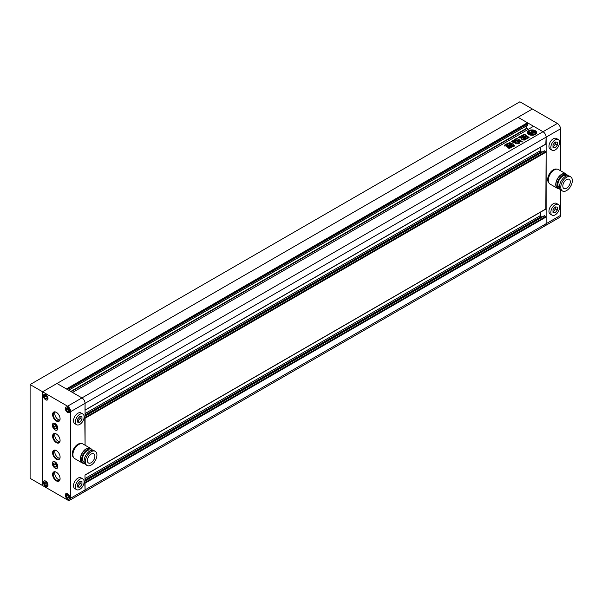 <?xml version="1.0" encoding="UTF-8"?>
<svg xmlns="http://www.w3.org/2000/svg" width="602" height="602" viewBox="0 0 602 602"><rect width="100%" height="100%" fill="white"/><g stroke="black" fill="none" stroke-linecap="round" stroke-linejoin="round"><path stroke-width="0.9" d="M519.895 101.791L532.386 109.007L42.591 391.782L42.591 485.566L42.591 391.782L30.1 384.573L519.895 101.791M30.1 384.573L30.1 478.349L67.582 499.991A4.417 2.551 60 0 0 69.794 500.209A4.417 2.551 60 0 0 70.705 498.185L70.705 411.617L85.078 403.325A4.417 2.551 -120 0 0 81.955 397.914L72.518 392.466L533.575 126.277L543.012 131.725A4.417 2.551 60 0 1 546.134 137.136L545.818 144.029M535.291 130.702A4.635 2.679 0 0 0 530.242 130.122A4.635 2.679 0 0 0 527.375 132.59A4.635 2.679 0 0 0 528.737 134.487A4.635 2.679 0 0 0 533.786 135.066A4.635 2.679 0 0 0 536.653 132.59A4.635 2.679 0 0 0 535.291 130.702M536.638 132.771A4.635 2.679 0 0 0 535.291 131.063A4.635 2.679 0 0 0 530.385 130.446A4.635 2.679 0 0 0 527.382 132.771M531.107 133.102L530.573 133.208A1.919 1.106 0 0 1 530.467 132.846A1.919 1.106 0 0 1 530.994 132.079L533.063 133.275L531.551 134.509A2.378 1.37 0 0 1 531.671 134.923M533.282 131.988L532.394 132.071L533.131 132.493L533.944 132.026L532.951 131.514A2.656 1.535 0 0 0 531.182 131.74A2.107 1.219 0 0 0 531.4 131.198A2.107 1.219 0 0 0 531.16 130.642A3.492 2.017 0 0 0 528.631 132.101A2.107 1.219 0 0 0 530.535 132.116A2.656 1.535 0 0 0 530.121 132.937A2.656 1.535 0 0 0 530.144 133.132L531.024 133.704L531.837 133.238L531.047 132.959M530.866 134.494A3.492 2.017 0 0 1 529.542 134.02A3.492 2.017 0 0 1 528.541 132.809L528.541 133.17A3.492 2.017 0 0 0 529.542 134.381A3.492 2.017 0 0 0 530.866 134.856L530.866 134.494A1.467 0.843 0 0 0 530.528 134.201L529.557 133.636A1.279 0.737 0 0 1 529.188 133.117A1.279 0.737 0 0 1 529.316 132.794L529.316 133.155A1.279 0.737 0 0 0 529.226 133.298M509.631 144.743L510.421 145.195L507.554 146.85L506.771 146.399L509.631 144.743L510.421 145.556M506.575 146.617L509.631 145.105M513.213 146.135L512.016 146.933M512.069 147.069L509.616 148.325L508.532 148.017M508.645 148.197L512.129 145.827L513.032 146.354M523.477 137.369L521.37 135.789L523.589 137.301M523.635 137.279L523.018 137.632L523.003 138.595L523.018 137.632M524.861 140.025L523.003 138.957L523.018 137.993L523.003 138.957L525.004 139.942L523.838 140.123L521.641 138.851L521.55 138.076L521.641 138.851M521.55 138.076L522.28 137.655L521.55 138.076M522.002 137.489L519.932 138.091L518.472 137.151M518.608 137.324L519.737 136.677L520.519 137.121L521.061 136.782L520.519 137.482L519.737 136.677M521.061 136.782L520.354 136.376L521.37 135.789M526.163 136.797L527.931 137.82L527.909 138.46L527.931 137.82L526.163 136.797L523.319 137.82L523.266 138.468L525.042 139.491L527.909 138.46M511.896 143.63L509.668 142.523L508.479 143.208L513.28 145.692L513.589 146.436L514.62 145.767L513.197 143.946L511.565 143.615M513.589 146.339L513.28 145.692M519.91 141.508L520.098 140.973C519.887 141.696 520.542 141.989 522.062 141.831L522.212 141.199L520.843 140.898L519.835 141.35M522.062 141.831L522.212 141.199L520.843 140.898M517.562 141.779L516.787 140.349L515.109 140.296L516.223 142.666L515.079 143.449M516.004 141.605L516.215 142.335M517.81 141.741L519.699 141.824M519.443 142.095L518.676 142.531M515.199 143.63L515.335 143.178L516.448 143.825L517.983 143.675L519.21 143.329L518.713 142.674L519.413 143.201M515.553 142.817L515.282 141.681L515.553 142.456L515.282 141.681L513.514 141.478L512.588 141.989M512.641 142.155L512.859 141.568C512.746 142.441 513.641 142.734 515.553 142.456M521.595 136.014L522.656 135.044L523.763 135.42L523.168 134.487M529.068 138.001L529.06 137.474L526.893 136.218L524.59 136.391L526.186 135.299L525.222 134.728L523.334 134.208L523.213 134.69M526.893 136.218L524.59 136.029M526.893 135.856L529.06 137.474M529.068 137.64L528.458 137.813L526.381 136.616L523.83 136.94L521.595 135.653L522.656 135.044M523.763 135.42L523.552 135.924L522.656 135.405M520.941 140.198L519.496 141.131L516.885 139.815L514.733 140.657M514.755 140.447L512.167 141.952L511.211 141.395M511.354 141.59L516.102 138.641L517.554 138.106L517.818 138.821M516.102 138.58L515.575 139.408L514.853 139.205M519.413 139.988L519.202 140.356L517.81 139.024L520.655 140.469M511.519 145.827L508.652 147.475L507.87 147.023L510.729 145.368L511.708 145.601M507.674 147.242L510.729 145.368M504.717 146.06L504.649 145.059L507.305 143.524L509.292 144.081L509.367 144.721L508.404 143.569M509.367 144.721L506.711 146.248L504.717 145.699L504.649 145.059L504.717 145.699M84.987 410.233L85.078 403.325A4.417 2.551 -120 0 0 81.955 397.914L56.964 383.489L518.021 117.3L527.45 122.748L527.894 125.103L68.583 390.194L527.954 124.983M526.705 125.795L526.705 128.226L528.263 129.347M67.462 389.547L527.954 123.681M66.957 389.261L527.45 123.395M544.261 215.915L546.134 216.998L546.134 223.703L546.134 137.136A4.417 2.551 -120 0 0 543.012 131.725L67.582 406.215L42.591 391.782L56.964 383.489L66.401 388.937L527.45 122.748M81.955 491.699A4.417 2.551 -120 0 0 84.16 491.917A4.417 2.551 -120 0 0 85.078 489.893L84.762 482.638M543.012 225.509A4.417 2.551 -120 0 0 545.216 225.727L84.16 491.917A4.417 2.551 -120 0 0 85.078 489.893L546.134 223.703A4.417 2.551 60 0 1 545.216 225.727A4.417 2.551 -120 0 0 546.134 223.703L560.5 215.411L560.5 189.675M540.513 212.167L540.513 215.554A0.88 0.512 -120 0 0 541.138 216.637L541.943 217.104M84.987 475.159L85.078 489.893L70.705 498.185M544.261 150.989L546.134 152.073L545.818 208.954M560.5 170.727L560.5 128.843L85.078 403.325L85.078 445.209L84.762 417.72M540.513 147.242L540.513 150.628A0.88 0.512 -120 0 0 541.138 151.712L541.943 152.178M520.098 141.335L520.843 141.259M522.062 142.192L522.212 141.56M517.562 142.14L516.787 140.702L515.161 140.514M517.81 142.102L518.322 141.447M519.443 142.456L518.322 141.809M515.335 143.539L516.223 142.666M516.215 142.508L516.004 141.967L516.215 142.508M512.859 141.929L513.514 141.478M515.282 142.042L513.514 141.839M514.62 146.128L513.197 144.307L511.896 143.991M513.28 146.053L513.589 146.7M511.565 143.976L509.668 142.885L508.479 143.569M527.909 138.821L527.931 138.174M523.319 138.182L525.057 136.82M524.44 137.835L525.305 137.617L524.44 137.835L524.681 138.34L525.305 137.978L525.064 137.482M525.11 138.227L525.975 138.001L525.11 138.227L525.35 138.723L525.975 138.362L525.734 137.866M525.779 138.761L526.645 138.753L526.396 138.249L525.779 138.61L526.396 138.249M526.163 137.158L525.057 137.181M526.186 135.661L525.222 134.728M525.222 135.089L523.334 134.57M521.55 138.437L521.641 139.212M518.608 137.685L519.737 137.038M521.061 137.143L520.519 137.482L521.061 137.03M521.37 136.15L520.354 136.737M511.467 141.523L514.853 139.566M517.81 139.107L517.554 138.106M517.554 138.468L516.102 139.002M519.413 140.349L519.616 139.867M520.655 140.83L519.616 140.228M508.713 148.16L512.129 145.827M513.032 146.707L512.129 146.188M511.519 146.181L510.729 145.729M504.649 145.421L507.305 143.524M507.305 143.886L508.404 143.931M509.367 145.074L509.292 144.442M506.282 145.165L506.643 145.737L507.855 145.044L507.486 144.472L506.282 145.165L507.486 144.472M535.487 132.771A3.492 2.017 0 0 1 535.502 132.952A3.492 2.017 0 0 1 531.671 134.961L531.671 134.6A3.492 2.017 0 0 0 535.502 132.59A3.492 2.017 0 0 0 535.487 132.395A2.378 1.37 0 0 1 534.704 132.327L533.191 133.2L531.13 132.004A1.919 1.106 0 0 1 533.079 131.763L533.282 131.838M532.439 132.056A1.919 1.106 0 0 0 531.483 132.207M533.131 132.493L532.394 132.071M533.131 132.854L533.944 132.026M530.212 132.553A2.107 1.219 0 0 1 528.631 132.463L528.631 132.101M530.144 133.493L530.144 133.132A2.656 1.535 0 0 0 530.121 133.298A2.656 1.535 0 0 0 530.144 133.493L531.024 133.704M531.024 134.065L531.837 133.238M530.49 133.027A1.919 1.106 0 0 1 530.994 132.44L530.994 132.079M530.994 132.44L532.747 133.456M531.671 134.6A2.378 1.37 0 0 0 531.671 134.585A2.378 1.37 0 0 0 531.551 134.148M533.823 131.537L533.823 131.176A1.279 0.737 0 0 0 532.364 131.033L532.364 131.394A1.279 0.737 0 0 1 533.823 131.537L534.794 132.094A1.467 0.843 0 0 0 535.306 132.29L535.306 131.928A3.492 2.017 0 0 0 532.394 130.589L532.394 130.95A1.234 0.707 0 0 1 532.401 130.965M532.364 131.033A1.234 0.707 0 0 0 532.439 130.785A1.234 0.707 0 0 0 532.394 130.589M533.823 131.176L534.794 131.733A1.467 0.843 0 0 0 535.306 131.928M528.541 132.809A1.234 0.707 0 0 0 529.316 132.794M555.194 149.943A6.186 3.574 -60 0 1 552.102 150.252A6.186 3.574 -60 0 1 551.154 145.293A6.186 3.574 -60 0 1 555.194 139.845A6.186 3.574 -60 0 1 558.28 139.536A6.186 3.574 -60 0 1 559.228 144.495A6.186 3.574 -60 0 1 555.194 149.943M558.28 139.536L556.406 138.452A6.186 3.574 120 0 0 553.313 138.761A6.186 3.574 120 0 0 549.28 144.209A6.186 3.574 120 0 0 550.228 149.168L552.102 150.252M555.194 214.869A6.186 3.574 -60 0 1 552.102 215.17A6.186 3.574 -60 0 1 551.154 210.218A6.186 3.574 -60 0 1 555.194 204.77A6.186 3.574 -60 0 1 558.28 204.462A6.186 3.574 -60 0 1 559.228 209.421A6.186 3.574 -60 0 1 555.194 214.869M558.28 204.462L556.406 203.378A6.186 3.574 120 0 0 553.313 203.687A6.186 3.574 120 0 0 549.28 209.135A6.186 3.574 120 0 0 550.228 214.094L552.102 215.17M548.873 182.82A7.954 4.59 -60 0 1 548.264 176.333A7.954 4.59 -60 0 1 553.313 169.779A7.954 4.59 -60 0 1 556.767 169.154M566.565 188.245A5.298 3.063 120 0 0 570.026 183.58A5.298 3.063 120 0 0 569.214 179.328A5.298 3.063 120 0 0 566.565 179.592A5.298 3.063 120 0 0 563.096 184.265A5.298 3.063 120 0 0 563.908 188.509A5.298 3.063 120 0 0 566.565 188.245M570.651 176.845L569.394 176.123A8.172 4.718 120 0 0 565.308 176.529A8.172 4.718 120 0 0 559.973 183.73A8.172 4.718 120 0 0 561.222 190.277L562.471 191A8.172 4.718 120 0 0 566.565 190.593A8.172 4.718 120 0 0 571.9 183.392A8.172 4.718 120 0 0 570.651 176.845A8.172 4.718 120 0 0 566.565 177.244A8.172 4.718 120 0 0 561.222 184.445A8.172 4.718 120 0 0 562.471 191M566.617 175.942L566.279 175.746A6.938 4.003 120 0 0 562.81 176.093A6.938 4.003 120 0 0 558.28 182.203A6.938 4.003 120 0 0 559.348 187.764L559.679 187.959M567.904 175.739A8.127 4.696 120 0 0 566.873 174.715L565.752 174.068A8.127 4.696 120 0 0 561.689 174.467A8.127 4.696 120 0 0 556.376 181.631A8.127 4.696 120 0 0 557.625 188.148L558.746 188.795A8.127 4.696 120 0 0 560.146 189.171M566.873 174.715A8.127 4.696 120 0 0 562.81 175.122A8.127 4.696 120 0 0 557.505 182.278A8.127 4.696 120 0 0 558.746 188.795M566.798 174.67A8.39 4.846 120 0 0 565.888 173.835L558.453 169.546A8.39 4.846 120 0 0 554.254 169.96A8.39 4.846 120 0 0 548.768 177.357A8.39 4.846 120 0 0 550.055 184.084L557.49 188.373A8.39 4.846 120 0 0 558.671 188.75M565.888 173.835A8.39 4.846 120 0 0 561.689 174.256A8.39 4.846 120 0 0 556.203 181.646A8.39 4.846 120 0 0 557.49 188.373M557.377 123.433L532.386 109.007L518.021 117.3L543.012 131.725L557.377 123.433A4.417 2.551 60 0 1 560.5 128.843M560.5 215.411A4.417 2.551 60 0 1 559.589 217.427L545.216 225.727M555.194 212.732L553.005 212.536L553.005 209.624L555.194 206.9L557.377 207.096L557.377 210.015L555.194 212.732L553.313 211.648L555.503 208.932L555.503 206.93M557.377 210.015L555.503 208.932M553.005 144.698L555.194 141.974L557.377 142.17L557.377 145.09L555.194 147.806L553.005 147.61L553.005 144.698M555.194 147.806L553.313 146.722L555.503 144.006L555.503 142.004M557.377 145.09L555.503 144.006M79.765 414.327A6.186 3.574 120 0 0 75.724 419.775A6.186 3.574 120 0 0 76.672 424.734A6.186 3.574 120 0 0 79.765 424.425A6.186 3.574 120 0 0 83.806 418.977A6.186 3.574 120 0 0 82.858 414.018A6.186 3.574 120 0 0 79.765 414.327M76.672 424.734L74.799 423.65A6.186 3.574 -60 0 1 73.85 418.691A6.186 3.574 -60 0 1 77.891 413.243A6.186 3.574 -60 0 1 80.984 412.942L82.858 414.018M79.765 479.252A6.186 3.574 120 0 0 75.724 484.7A6.186 3.574 120 0 0 76.672 489.659A6.186 3.574 120 0 0 79.765 489.351A6.186 3.574 120 0 0 83.806 483.903A6.186 3.574 120 0 0 82.858 478.944A6.186 3.574 120 0 0 79.765 479.252M76.672 489.659L74.799 488.576A6.186 3.574 -60 0 1 73.85 483.617A6.186 3.574 -60 0 1 77.891 478.169A6.186 3.574 -60 0 1 80.984 477.86L82.858 478.944M81.345 443.636A7.954 4.59 120 0 0 77.891 444.261A7.954 4.59 120 0 0 72.842 450.815A7.954 4.59 120 0 0 73.452 457.302M67.582 407.291A3.093 1.783 60 0 1 69.606 410.015A3.093 1.783 60 0 1 69.132 412.498A3.093 1.783 60 0 1 67.582 412.34A3.093 1.783 60 0 1 65.565 409.616A3.093 1.783 60 0 1 66.039 407.14A3.093 1.783 60 0 1 67.582 407.291M55.091 423.703A3.755 2.167 60 0 1 57.544 427.014A3.755 2.167 60 0 1 56.964 430.024A3.755 2.167 60 0 1 55.091 429.836A3.755 2.167 60 0 1 52.637 426.525A3.755 2.167 60 0 1 53.209 423.522A3.755 2.167 60 0 1 55.091 423.703M45.722 394.671A3.093 1.783 60 0 1 47.739 397.395A3.093 1.783 60 0 1 47.265 399.871A3.093 1.783 60 0 1 45.722 399.72A3.093 1.783 60 0 1 43.698 396.996A3.093 1.783 60 0 1 44.172 394.513A3.093 1.783 60 0 1 45.722 394.671M45.722 481.239A3.093 1.783 60 0 1 47.739 483.963A3.093 1.783 60 0 1 47.265 486.439A3.093 1.783 60 0 1 45.722 486.288A3.093 1.783 60 0 1 43.698 483.556A3.093 1.783 60 0 1 44.172 481.081A3.093 1.783 60 0 1 45.722 481.239M67.582 493.858A3.093 1.783 60 0 1 69.606 496.582A3.093 1.783 60 0 1 69.132 499.066A3.093 1.783 60 0 1 67.582 498.907A3.093 1.783 60 0 1 65.565 496.183A3.093 1.783 60 0 1 66.039 493.708A3.093 1.783 60 0 1 67.582 493.858M55.091 461.937A3.755 2.167 60 0 1 57.544 465.248A3.755 2.167 60 0 1 56.964 468.258A3.755 2.167 60 0 1 55.091 468.07A3.755 2.167 60 0 1 52.637 464.759A3.755 2.167 60 0 1 53.209 461.749A3.755 2.167 60 0 1 55.091 461.937M91.135 462.735A5.298 3.063 -60 0 1 88.486 462.991A5.298 3.063 -60 0 1 87.674 458.747A5.298 3.063 -60 0 1 91.135 454.074A5.298 3.063 -60 0 1 93.784 453.81A5.298 3.063 -60 0 1 94.597 458.062A5.298 3.063 -60 0 1 91.135 462.735M87.049 465.481L85.8 464.759A8.172 4.718 -60 0 1 84.551 458.212A8.172 4.718 -60 0 1 89.886 451.011A8.172 4.718 -60 0 1 93.972 450.605L95.221 451.327A8.172 4.718 -60 0 1 96.478 457.874A8.172 4.718 -60 0 1 91.135 465.075A8.172 4.718 -60 0 1 87.049 465.481A8.172 4.718 -60 0 1 85.8 458.935A8.172 4.718 -60 0 1 91.135 451.733A8.172 4.718 -60 0 1 95.221 451.327M84.257 462.441L83.919 462.246A6.938 4.003 -60 0 1 82.858 456.685A6.938 4.003 -60 0 1 87.388 450.574A6.938 4.003 -60 0 1 90.857 450.236L91.195 450.424M84.724 463.66A8.127 4.696 -60 0 1 83.324 463.277L82.203 462.629A8.127 4.696 -60 0 1 80.954 456.113A8.127 4.696 -60 0 1 86.267 448.957A8.127 4.696 -60 0 1 90.33 448.55L91.451 449.197A8.127 4.696 -60 0 1 92.482 450.221M83.324 463.277A8.127 4.696 -60 0 1 82.075 456.767A8.127 4.696 -60 0 1 87.388 449.604A8.127 4.696 -60 0 1 91.451 449.197M83.249 463.231A8.39 4.846 -60 0 1 82.068 462.855L74.633 458.566A8.39 4.846 -60 0 1 73.346 451.839A8.39 4.846 -60 0 1 78.832 444.442A8.39 4.846 -60 0 1 83.023 444.028L90.458 448.324A8.39 4.846 -60 0 1 91.376 449.152M82.068 462.855A8.39 4.846 -60 0 1 80.781 456.135A8.39 4.846 -60 0 1 86.267 448.738A8.39 4.846 -60 0 1 90.458 448.324M56.34 412.34A5.298 3.063 -120 0 0 52.592 414.507A5.298 3.063 -120 0 0 56.34 421.001A5.298 3.063 -120 0 0 60.087 418.834A5.298 3.063 -120 0 0 56.34 412.34L56.34 412.34M60.087 418.646A4.861 2.807 60 0 1 59.079 420.7A4.861 2.807 60 0 1 56.648 420.459A4.861 2.807 60 0 1 53.48 416.178A4.861 2.807 60 0 1 54.225 412.28A4.861 2.807 60 0 1 56.498 412.438M56.34 433.982A5.298 3.063 -120 0 0 52.592 436.149A5.298 3.063 -120 0 0 56.34 442.643A5.298 3.063 -120 0 0 60.087 440.476A5.298 3.063 -120 0 0 56.34 433.982L56.34 433.982M60.087 440.288A4.861 2.807 60 0 1 59.079 442.342A4.861 2.807 60 0 1 56.648 442.101A4.861 2.807 60 0 1 53.48 437.82A4.861 2.807 60 0 1 54.225 433.922A4.861 2.807 60 0 1 56.498 434.08M56.34 450.574A5.298 3.063 -120 0 0 52.592 452.742A5.298 3.063 -120 0 0 56.34 459.236A5.298 3.063 -120 0 0 60.087 457.068A5.298 3.063 -120 0 0 56.34 450.574L56.34 450.574M60.087 456.88A4.861 2.807 60 0 1 59.079 458.935A4.861 2.807 60 0 1 56.648 458.694A4.861 2.807 60 0 1 53.48 454.412A4.861 2.807 60 0 1 54.225 450.514A4.861 2.807 60 0 1 56.498 450.672M56.34 472.216A5.298 3.063 -120 0 0 52.592 474.384A5.298 3.063 -120 0 0 56.34 480.878A5.298 3.063 -120 0 0 60.087 478.71A5.298 3.063 -120 0 0 56.34 472.216L56.34 472.216M60.087 478.522A4.861 2.807 60 0 1 59.079 480.577A4.861 2.807 60 0 1 56.648 480.336A4.861 2.807 60 0 1 53.48 476.054A4.861 2.807 60 0 1 54.225 472.156A4.861 2.807 60 0 1 56.498 472.314M59.733 479.899A4.861 2.807 60 0 1 58.213 479.433A4.861 2.807 60 0 1 55.128 471.93M59.733 458.257A4.861 2.807 60 0 1 58.213 457.791A4.861 2.807 60 0 1 55.128 450.288M59.733 441.665A4.861 2.807 60 0 1 58.213 441.198A4.861 2.807 60 0 1 55.128 433.696M59.733 420.023A4.861 2.807 60 0 1 58.213 419.556A4.861 2.807 60 0 1 55.128 412.054M55.091 429.941A3.89 2.242 60 0 1 52.547 426.517A3.89 2.242 60 0 1 53.149 423.402A3.89 2.242 60 0 1 55.091 423.597A3.89 2.242 60 0 1 57.626 427.021A3.89 2.242 60 0 1 57.032 430.137A3.89 2.242 60 0 1 55.091 429.941M55.091 468.175A3.89 2.242 60 0 1 52.547 464.752A3.89 2.242 60 0 1 53.149 461.636A3.89 2.242 60 0 1 55.091 461.832A3.89 2.242 60 0 1 57.626 465.256A3.89 2.242 60 0 1 57.032 468.371A3.89 2.242 60 0 1 55.091 468.175M67.582 499.02A3.228 1.859 60 0 1 65.475 496.176A3.228 1.859 60 0 1 65.972 493.595A3.228 1.859 60 0 1 67.582 493.753A3.228 1.859 60 0 1 69.689 496.59A3.228 1.859 60 0 1 69.2 499.178A3.228 1.859 60 0 1 67.582 499.02M67.582 412.453A3.228 1.859 60 0 1 65.475 409.608A3.228 1.859 60 0 1 65.972 407.027A3.228 1.859 60 0 1 67.582 407.185A3.228 1.859 60 0 1 69.689 410.03A3.228 1.859 60 0 1 69.2 412.611A3.228 1.859 60 0 1 67.582 412.453M45.722 399.826A3.228 1.859 60 0 1 43.615 396.981A3.228 1.859 60 0 1 44.104 394.4A3.228 1.859 60 0 1 45.722 394.558A3.228 1.859 60 0 1 47.821 397.403A3.228 1.859 60 0 1 47.332 399.984A3.228 1.859 60 0 1 45.722 399.826M45.722 486.393A3.228 1.859 60 0 1 43.615 483.549A3.228 1.859 60 0 1 44.104 480.968A3.228 1.859 60 0 1 45.722 481.126A3.228 1.859 60 0 1 47.821 483.97A3.228 1.859 60 0 1 47.332 486.551A3.228 1.859 60 0 1 45.722 486.393M67.582 406.215A4.417 2.551 60 0 1 70.705 411.617M53.525 465.143L53.525 463.058L55.091 462.923L56.648 464.864L56.648 466.949L55.091 467.084L53.525 465.143L55.399 464.059L56.648 465.617M56.648 466.181L55.091 467.084M55.399 463.307L55.399 464.059M66.333 496.499L66.333 494.829L67.582 494.716L68.831 496.274L68.831 497.937L67.582 498.05L66.333 496.499L68.161 495.438M68.831 497.327L67.582 498.05M45.722 485.423L44.465 483.873L44.465 482.21L45.722 482.097L46.971 483.647L46.971 485.317L45.722 485.423L46.971 484.708M46.301 482.819L44.465 483.873M46.971 397.079L46.971 398.75L45.722 398.863L44.465 397.305L44.465 395.642L45.722 395.529L46.971 397.079M46.971 398.14L45.722 398.863M46.301 396.251L44.465 397.305M55.091 424.688L56.648 426.63L56.648 428.714L55.091 428.85L53.525 426.908L53.525 424.824L55.091 424.688M56.648 427.954L55.091 428.85M55.399 425.08L55.399 425.825L53.525 426.908M55.399 425.825L56.648 427.382M67.582 408.148L68.831 409.706L68.831 411.369L67.582 411.482L66.333 409.932L66.333 408.261L67.582 408.148M68.831 410.76L67.582 411.482M68.161 408.871L66.333 409.932M79.765 487.214L81.955 484.497L81.955 481.577L79.765 481.389L77.583 484.106L77.583 487.018L79.765 487.214L77.583 486.107M80.081 481.412L80.081 483.414L77.891 486.138M81.955 484.497L80.081 483.414M81.955 416.659L79.765 416.464L77.583 419.18L77.583 422.1L79.765 422.288L81.955 419.571L81.955 416.659M80.081 416.486L80.081 418.488L77.583 421.182M81.955 419.571L80.081 418.488M79.765 422.288L77.891 421.212M85.078 410.037L546.134 143.848M71.149 391.676L526.893 128.55M70.773 391.458L526.705 128.226M85.078 483.18L546.134 216.998M85.078 482.458L545.818 216.457M85.078 481.021L544.569 215.734M85.078 479.937L541.138 216.637M85.078 478.492L540.513 215.554M85.078 474.955L546.134 208.774M85.078 418.255L546.134 152.073M85.078 417.54L545.818 151.531M85.078 416.095L544.569 150.809M85.078 415.011L541.138 151.712M85.078 413.566L540.513 150.628M85.078 410.18L546.044 144.051M68.658 390.239L527.894 125.103M85.078 480.87L544.351 215.712M85.078 475.106L546.044 208.977M85.078 415.944L544.351 150.786M69.591 412.235L69.132 412.498M57.468 429.73L56.964 430.024M47.724 399.608L47.265 399.871M47.724 486.175L47.265 486.439M69.591 498.795L69.132 499.066M57.468 467.965L56.964 468.258M84.16 491.917L69.794 500.209M53.713 461.463L53.209 461.749M66.498 493.444L66.039 493.708M44.631 480.817L44.172 481.081M44.631 394.25L44.172 394.513M53.713 423.229L53.209 423.522M66.498 406.877L66.039 407.14"/></g></svg>
